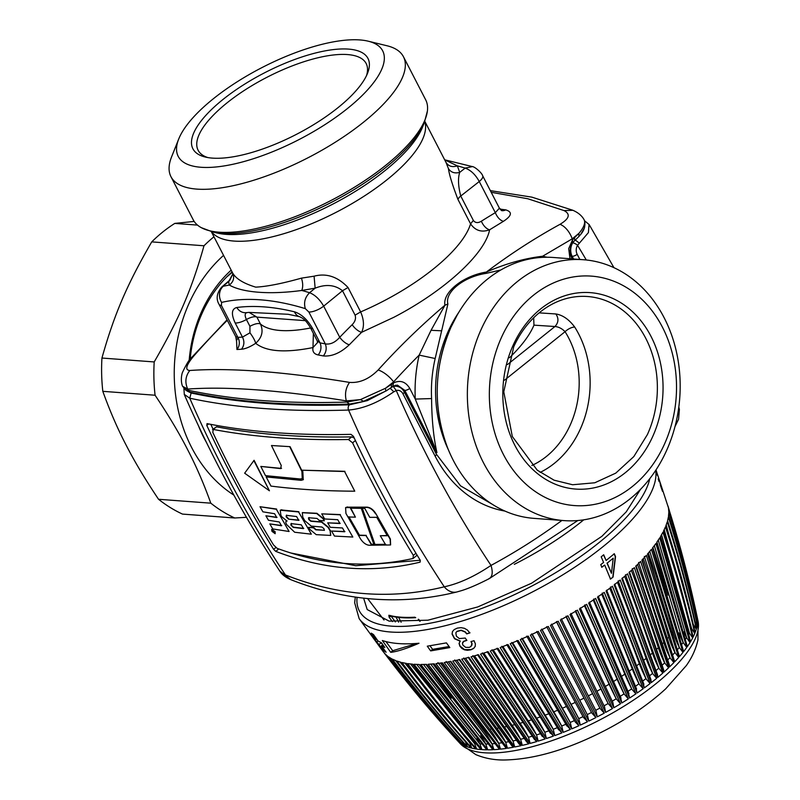 <?xml version="1.0" encoding="UTF-8"?>
<svg xmlns="http://www.w3.org/2000/svg" width="800" height="800" viewBox="0 0 800 800"><rect width="100%" height="100%" fill="white"/><g stroke="black" fill="none" stroke-linecap="round" stroke-linejoin="round"><path stroke-width="1.2" d="M509.45 357.77A133.95 47.13 -27.3 0 0 528.5 335.34A133.95 47.13 -27.3 0 0 533.96 325.15L533.68 317.79M500.8 269.99L486.15 273.37C463.75 276.7 444.55 292.11 447.9 304L435.17 358.52C432.14 371.71 430.94 385.05 431.59 398.56L415.27 399.08L409.76 388.41C405.77 381.83 400.51 379.92 393.97 382.7L385.47 388.28L393.62 381.88A755.93 620.07 -84.7 0 1 419.17 355.11C415.85 369.59 414.54 384.25 415.27 399.08L436.93 452.65C433.52 437.26 431.74 419.23 431.59 398.56M435.17 358.52L419.17 355.11L431.06 330.29L444.96 305.21C442.4 292.42 463.19 275.75 486.35 272.06C505.86 263.61 524.61 258.35 542.6 256.25L546.99 257.24M403.19 390.26L404.79 390.38L397.44 385.13L393.55 385.98L386.18 390.9L362.76 401.65L349.54 404.07L346.85 402.06L360.44 399.6L385.47 388.28L385.78 390.83M391.33 387.08L391.65 384.16M363.32 401.16L360.44 399.6L346.35 400.9C344.6 394.23 345.66 388.06 349.53 382.4C359.64 383.16 369.17 379.02 378.14 369.99A15.76 6.08 42.2 0 1 393.62 381.88L392.92 386.1M349.53 404.07C289.31 405.98 236.28 402.02 190.46 392.19A3.94 3.39 102.1 0 1 188.2 390.23L187.71 389.07C207.61 387.65 230.89 387.93 257.55 389.92C284.23 391.91 313.83 395.57 346.35 400.9A1171.5 960.95 -84.7 0 0 346.85 402.06A1178.44 414.63 152.7 0 1 188.2 390.23L182.67 386.34L187.71 389.07C184.73 382.31 185.43 376.12 189.81 370.49C184.75 370.12 186.01 365.36 193.6 356.23A771.36 620.2 -86.8 0 1 227.29 320.3M193.6 356.23L191.93 357.19C189.7 358.72 186.49 363.91 182.31 372.76C180.17 380.04 182.22 386.01 182.75 386.54L182.73 386.49M542.47 257.36L542.6 256.25L572.21 238.85A15.76 8.37 61.3 0 0 559.99 224.34A771.36 620.2 93.2 0 0 486.35 272.06L486.15 273.37M447.9 304L444.96 305.21A771.36 632.73 -84.7 0 0 378.14 369.99M190.36 392.17L185.9 390.32L182.67 386.34M572.9 210.3L564.04 210.59C570.72 214.1 569.37 218.68 559.99 224.34M501.58 210.61A9.46 7.33 101.2 0 1 501.5 210.59L499.4 208.18L495.32 212.66C497.29 217.35 499.98 220.25 503.39 221.35L489.61 229.79C485.03 253.96 444.27 291.13 393.77 317.33L361.58 332.33C364.35 326.61 364.03 319.81 360.63 311.92A120.16 42.28 -27.3 0 0 384.75 300.44A120.16 42.28 152.7 0 0 470.57 223.86L473.35 220.43L460.75 196.02A9.46 3.33 152.7 0 0 457.97 199.45L470.57 223.86C475.31 230.67 481.66 232.65 489.61 229.79A9.46 4.95 57.7 0 1 481.38 221.2C477.98 223.25 475.3 223 473.35 220.43M317.14 340.69L310.42 327.66A11.82 4.16 -27.3 0 0 312.75 328.78L320.04 342.89A786.16 365.72 -128.7 0 1 325.31 343.9L308.84 312A11.82 4.16 152.7 0 0 323.67 306.14L339.73 337.27A791.21 652.1 -84.1 0 1 352.16 324.7A9.46 3.78 -134.7 0 0 361.58 332.33L349.31 344.76A9.46 3.69 -136 0 1 339.73 337.27C335.16 342.48 330.35 344.69 325.31 343.9C326.92 348.24 326.26 352.25 323.34 355.94L318.13 354.94A9.46 7.37 100.5 0 0 320.04 342.89L317.14 340.69L317.58 342.5L312.99 347.56L313.37 333.38M447.27 446.98C432.75 406.86 433.98 366.94 450.98 327.22L457.1 315.22A130.8 106.25 -85.7 0 0 451.02 327.14A130.8 106.25 94.3 0 0 447.27 446.98A130.8 106.25 94.3 0 0 533.91 518.36L564.04 520.61A130.8 106.25 94.3 0 0 666.38 450.95A130.8 106.25 94.3 0 0 583.5 259.73A130.8 106.25 94.3 0 0 481.16 329.39A130.8 106.25 94.3 0 0 564.04 520.61M457.1 315.22A130.8 106.25 -85.7 0 1 553.36 257.48L583.5 259.73M571.34 258.82A3.94 1.39 -27.3 0 0 571.62 257.76C569.19 252.04 569.75 246.79 573.3 242.02L574.62 240.69L574.55 237.67L572.66 239.58L572.21 238.85L578.94 233.32L574.55 237.67M572.73 210.23C577.89 212.44 581.6 215.46 583.86 219.28L584.35 220.26C585.39 223.48 583.59 227.83 578.94 233.32L578.91 236.5L574.62 240.69M501.75 210.64A9.46 7.33 101.2 0 0 505.7 209.87L500 209.13M235.19 322.99C231.06 314.08 231.58 308.92 236.75 307.5C239.42 311.54 242.87 313.23 247.09 312.57C244.79 313.2 244.56 315.52 246.42 319.52A11.82 4.16 152.7 0 1 235.19 322.99L242.48 337.11L249.96 332.81C253.14 337.17 255.05 340.66 255.69 343.29C262.02 337.56 263.61 331.14 260.46 324.03A120.16 42.28 -27.3 0 0 310.58 327.97M219.03 304.28A11.82 4.16 -27.3 0 0 219.07 304.36A11.82 4.16 -27.3 0 0 221.41 305.48L237.87 337.38A786.16 365.72 -128.7 0 1 242.48 337.11C244.62 341.49 244.29 345.53 241.49 349.23L236.94 349.5A9.46 7.96 86.1 0 0 237.87 337.38L235.8 336.77L236.43 340.62L238.14 337.87M583.89 219.34L584.63 220.85C586.32 230.09 579.94 234.91 578.91 236.51M481.38 221.2A791.21 632.83 92.8 0 1 495.32 212.66L479.25 181.53A11.82 4.16 -27.3 0 0 482.67 175.77A11.82 4.16 -27.3 0 0 482.63 175.69M448.42 168.59C450.93 172.42 454.7 173.69 459.71 172.38C457.83 178.24 458.18 186.12 460.75 196.02L479.25 181.53C475.48 174.61 470.79 170.14 465.17 168.1L459.71 172.38L457.35 165.85C452.31 167.5 448.53 166.34 445.99 162.36L448.42 168.59C449.2 174.57 452.38 184.86 457.97 199.45M221.67 287.1L230 279.94L228.59 281.72L229.31 285.06C233.52 281.81 234.64 277.8 232.65 273.01L211.26 231.57M232.65 273.01C236 278.81 243.69 283.51 255.72 287.14C266.87 286.58 282.11 283.58 301.44 278.14L314.08 276.19C326.42 272.92 337.73 276.69 348.03 287.51L360.63 311.92L355.09 315.15C356.14 318.44 355.16 321.62 352.16 324.7M249.96 332.81L249.92 326.3C254.89 323.7 258.4 322.94 260.46 324.03L256.92 317.13L305.24 320.64M501.48 337.39A115.04 93.45 94.3 0 0 536.86 492.6A115.04 93.45 94.3 0 0 664.39 444.31A115.04 93.45 94.3 0 0 629.01 289.1A115.04 93.45 94.3 0 0 501.48 337.39M444.7 159.86L457.35 165.85A394.28 183.42 -128.7 0 1 465.17 168.1L472.35 166.61M235.8 336.77L219.07 304.36C215.86 298.91 216.73 293.15 221.68 287.09L228.59 281.72L232.85 273.88L232.58 272.88M355.09 315.15L342.5 290.74L323.67 306.14C319.73 299.36 315.03 294.89 309.59 292.72C305 297.28 303.58 302.59 305.32 308.64A382.47 177.92 -128.7 0 0 260.53 299.84A382.47 177.92 -128.7 0 0 221.61 302.4A11.82 10.21 76.9 0 1 223.28 286.28A394.28 183.42 -128.7 0 1 229.31 285.06C242.85 292.73 270.07 294.76 301.77 290.46C303.11 287 303 282.9 301.44 278.14M348.03 287.51L342.5 290.74C334.98 284.79 325.87 283.93 315.15 288.17L309.59 292.72A394.28 183.42 -128.7 0 0 301.77 290.46L315.15 288.17L314.08 276.19M312.75 328.78C307.65 319.79 301.54 314.13 294.44 311.8A11.82 8.96 103.6 0 0 299.82 316.75A11.82 8.96 103.6 0 0 299.83 316.75A11.82 8.96 103.6 0 0 299.84 316.75L299.83 316.75C302.3 318.45 304.49 317.97 310.42 327.66M299.82 316.75L288.07 314.27L249.08 312.4L256.92 317.13M652.67 436.62A98.5 80.01 94.3 0 0 622.38 303.74A98.5 80.01 94.3 0 0 513.2 345.08A98.5 80.01 94.3 0 0 543.49 477.96A98.5 80.01 94.3 0 0 652.67 436.62M647.41 434.55A94.42 76.69 94.3 0 0 586.65 296.45A94.42 76.69 94.3 0 0 513.72 346.8L503.78 391.78L512.3 436.49L537.25 470.18L554.12 480.2L572.61 484.75L594.78 482.78L615.77 473.13L633.81 456.59L647.41 434.55M368.2 41.19L386.98 45.75A130.8 46.02 152.7 0 1 403.44 56.72L425.68 99.82A130.8 46.02 152.7 0 1 427.4 111A130.8 46.02 152.7 0 1 332.89 199.49A130.8 46.02 -27.3 0 1 201.33 227.68A130.8 46.02 -27.3 0 1 193.22 219.8L170.97 176.71A130.8 46.02 152.7 0 1 171.56 156.94L178.73 138.98A115.04 40.48 152.7 0 1 259.82 68.71A115.04 40.48 152.7 0 1 368.2 41.19A115.04 40.48 152.7 0 1 301.06 138.51A115.04 40.48 152.7 0 1 178.73 138.98M539.13 312.86L555.83 313.96C562.73 315.06 569.02 319.44 574.72 327.08A7.88 3.1 -32.3 0 0 565.07 331.69A85.54 69.48 -85.7 0 1 570.17 425.13A85.54 69.48 -85.7 0 1 531.88 465.45M403.44 56.72A130.8 46.02 152.7 0 1 310.65 156.4A130.8 46.02 152.7 0 1 170.97 176.71M555.83 313.96C558.88 318.38 558.59 322.57 554.96 326.52C558.62 326.83 561.99 328.55 565.07 331.69L504.54 380.17M298.09 133.49A98.5 34.65 152.7 0 1 205.31 157.05A98.5 34.65 152.7 0 1 262.79 73.73A98.5 34.65 152.7 0 1 367.52 73.32A98.5 34.65 152.7 0 1 298.09 133.49M366.51 75.63A94.56 33.27 -27.3 0 0 366.16 63.52A94.56 33.27 -27.3 0 0 265.19 78.2A94.56 33.27 -27.3 0 0 198.11 150.25A94.56 33.27 -27.3 0 0 207.77 157.55M213.06 429.15L210.82 424.36M290.76 552.98L355.79 565.73L420.25 560.25M413.03 558.49C368.05 568.5 322.75 565.12 277.14 548.35L273.54 544.95C251.47 508.96 231.22 471.44 212.8 432.41L213.23 429.43L212.56 429.56L216.52 426.8L213.23 429.43C253.02 437.02 298.09 440.38 348.44 439.51L352.58 442.83C371.01 481.87 391.26 519.38 413.33 555.38L413.03 558.49L417.14 555.2M354.24 438.04L351.72 436.88C301.36 437.77 256.29 434.41 216.52 426.8M391.77 387.12L393.33 386.52L396.25 390.52A1134.9 921.86 94.3 0 0 491.02 565.41C474.36 576.58 458.78 583.71 444.27 586.8A15.76 12.74 76 0 0 457.02 591.94L457.02 591.94C401.45 605.59 345.99 601.48 290.66 579.6L279.71 570.96M573.04 242.33L572.72 242.83A3.94 1.23 31.6 0 1 577.55 245.31A7.88 6.4 94.3 0 0 577.18 254.29A3.94 1.39 152.7 0 1 572.16 256.3L573.55 258.98M184.22 394.33L189.75 398.2A1179.03 414.83 -27.3 0 0 348.58 410.05C362.93 408.84 378.02 402.75 393.84 391.78L396.25 390.52A7.88 6.4 94.3 0 1 402.96 393.82L435.1 456.09A126.07 102.41 94.3 0 0 504.98 511.08M350.96 434.35C297.01 435.57 249.04 432 207.05 423.62L206.79 425.41C226.86 468.56 249.13 509.88 273.61 549.35L275.76 551.38C324.27 570.05 372.39 573.64 420.11 562.15L420.27 560.28C395.79 520.81 373.52 479.5 353.45 436.34L350.96 434.35M390.09 388.18L393.84 391.78M575.19 239.92L579.37 243.18L577.55 245.31A1134.9 921.86 94.3 0 1 586.28 259.98M589.04 224.38L588.41 232.6L579.37 243.18M488.45 578.95C492.34 577.3 493.2 572.79 491.02 565.41A756.36 614.38 94.3 0 0 561.93 520.45M390.64 615.52L395.39 621.94M415.72 617.7L415.72 617.7A1.58 1.16 -93.4 0 1 414.81 617.2L415.72 617.7C405.5 618.3 396.78 617.65 389.55 615.73L389.55 615.73A1.58 1.38 -75 0 1 388.87 615.26L389.1 617.17L391.18 616.14M389.1 617.17L392.4 621.62M420.15 621.28L418.74 619.38M324.42 530.26L315.76 529.82L313.53 527.82L308.6 527.36L309.7 529.25L316.23 534.65L330.62 535.42L330.14 530.94L328.13 527.46L321.53 522.12L310.83 521.26L308.8 519.57L308.47 517.85M308.85 517.76L317.02 518.43L319.25 520.43L324.31 520.79L323.23 518.88L316.67 513.51L302.31 512.71L302.79 517.19L304.78 520.69L311.27 526.11L321.92 527.02L323.98 528.69L324.31 530.4M324.2 530.28L316.03 529.6L313.8 527.6L308.6 527.36M330.75 535.3L330.14 530.94M309.12 517.54L309.08 519.35L311.11 521.04L321.8 521.9L328.4 527.24L330.41 530.72M302.46 512.61L316.94 513.29L323.5 518.66L324.31 520.79M253.82 460.52L269.44 490.79L244.65 473.2L254.09 460.3L269.44 490.79M289.81 446.89L301.91 471.48L302.25 478.5L300.38 479L265.5 475.64L260.81 466.43L280.66 468.59L281.25 465.49L271.48 445.52L290.09 446.67L302.18 471.26L302.38 478.39M281.41 468.4L260.81 466.43M290.09 446.67L271.48 445.52M281.54 468.27L280.93 468.37M271.96 531.34L271.63 529.47L274.84 531.84L275.16 533.71L271.96 531.34M272.27 531.39L274.78 533.26L274.53 531.79L272.01 529.93L272.27 531.39M271.79 529.4L275.11 531.62L275.16 533.71M272.18 529.86L272.54 531.17L274.89 533.1M270.96 486.09C296.95 489.36 324.89 491.06 354.76 491.19L344.62 471.53L302.17 470.21L302.84 471.53L303.23 479.73L301.05 480.32L266.18 476.95L270.96 486.09M344.62 471.53L354.76 491.19M344.89 471.31L302.17 470.21M303.37 479.62L301.32 480.1L266.18 476.95M375.54 513.8C373.08 509.9 370.22 507.76 366.97 507.39L345.59 507.63L345.93 513.44L360.48 538.84C363.02 542.67 365.88 544.81 369.05 545.25L390.48 544.97L390.1 539.19L375.82 513.58C373.35 509.68 370.49 507.54 367.24 507.17L347.22 507.15M361.27 508.33L350.43 508.18L355.42 517.15L348.62 516.98L359.17 535.4L365.97 535.57L371.17 544.37L373.86 544.42L361.27 508.33M374.6 544.44L385.49 544.54L380.28 535.74L387.3 535.73L376.75 517.32L369.73 517.33L364.75 508.35L362.01 508.33L374.6 544.44L385.76 544.32M345.73 507.53L347.5 506.93M375.82 513.58L390.37 538.98L390.61 544.85M371.17 544.37L374.13 544.2M371.44 544.15L365.97 535.57M348.89 516.76L359.44 535.18L366.24 535.35M350.71 507.96L355.42 517.15M374.87 544.22L362.28 508.11M380.28 535.74L387.58 535.52M334.48 536.08L352.83 537.04L340.1 514.81L321.75 513.86L324.62 518.97L337.74 519.7L339.9 523.52L327.71 522.85L330.26 527.29L342.45 527.96L344.65 531.76L331.53 531.03L334.48 536.08M340.1 514.81L352.83 537.04M340.37 514.59L321.75 513.86M340.18 523.3L327.71 522.85M344.92 531.54L331.53 531.03M272.76 528.94L289.1 531.5L276.37 509.27L260.02 506.72L262.89 511.83L274.57 513.71L276.74 517.53L265.89 515.79L268.43 520.24L279.29 521.97L281.49 525.77L269.81 523.89L272.76 528.94M276.37 509.27L289.1 531.5M276.64 509.05L260.02 506.72M277.02 517.31L265.89 515.79M281.76 525.55L269.81 523.89M294.67 532.25L311.32 534.17L298.59 511.94L280.24 510.24L280.88 515.2L281.75 516.73L287 521.08C285.56 521.09 285.43 522.25 286.61 524.53L294.67 532.25M286.3 521.16L287.12 520.98M301.3 524.81L303.5 528.61L293.24 527.4L290.87 525.04L291.04 523.6L301.3 524.81M296.59 516.54L298.75 520.36L288.49 519.15L286.15 516.79L286.32 515.33L296.59 516.54M298.59 511.94L311.32 534.17M298.86 511.72L281.51 509.97M280.38 510.14L281.79 509.75M303.77 528.39L293.51 527.18L291.51 525.46L291.31 523.38M299.03 520.15L288.49 519.15M286.6 515.11L286.42 516.57L288.77 518.93M556.48 621.52L600.11 708.52L604.28 713.13L602.88 713.89A135.53 47.69 152.7 0 1 599.44 715.72A135.53 47.69 152.7 0 1 598.7 716.1L597.29 716.84L595.98 710.82L551.59 624.12L595.93 710.73M604.28 713.13L558.2 621.22L550.45 625.33L597.29 716.84M390.72 652.33L382.34 640.52C391.75 643.68 403.97 644.59 419 643.25C406.64 648.58 397.21 651.61 390.72 652.33L392.72 650.72L385.95 641.59M390.84 658.31L391.42 658.63C413.98 688.64 437.89 717.4 463.13 744.93L462.56 744.61A135.53 47.69 152.7 0 1 460.95 743.6L460.44 743.25C435.08 715.65 411.08 686.82 388.43 656.77L390.84 658.31M441.17 662.99L442.35 662.83L506.29 748.4L505.11 748.57A135.53 47.69 152.7 0 1 501.65 749L500.5 749.13L435.93 663.63L441.17 662.99M554.78 735.58L500.18 647.54L508.03 644.58L561.86 732.91L560.43 733.46A135.53 47.69 152.7 0 1 556.2 735.06L554.78 735.58L553.21 729.26A78.8 24.26 69.7 0 0 545.14 715.15L502.92 646.53M563.25 732.36L510.2 643.72L518.1 640.49L570.38 729.45L568.94 730.05A135.53 47.69 152.7 0 1 564.68 731.79L563.25 732.36L561.69 725.99A78.8 19.34 68.2 0 0 553.75 711.83L512.67 642.73M526.77 636.74L528.21 636.1L578.93 725.72L577.49 726.37A135.53 47.69 152.7 0 1 573.21 728.24L571.78 728.86L520.28 639.57L526.77 636.74M458.5 659.88L459.78 659.6L521.05 745.65L519.76 745.94A135.53 47.69 152.7 0 1 515.98 746.73L514.73 746.97L452.78 661.06L458.5 659.88M425.45 664.4L426.51 664.36L492.88 749.72L491.82 749.76A135.53 47.69 152.7 0 1 488.74 749.83L487.73 749.83L420.8 664.49L425.45 664.4M507.45 748.23L444.16 662.56L450.89 661.42L513.52 747.2L512.28 747.43A135.53 47.69 152.7 0 1 508.65 748.04L507.45 748.23L505.66 742.24A78.8 50.49 81 0 0 496.85 728.33L448.45 661.86M588.84 721.08L540.46 630.36L548.31 626.44L595.92 717.55L594.5 718.27A135.53 47.69 152.7 0 1 590.27 720.38L588.84 721.08L587.27 714.58A78.8 4.12 63.8 0 0 579.74 700.24L542.1 629.55M496.62 648.82L498.03 648.32L553.41 736.08L551.99 736.59A135.53 47.69 152.7 0 1 547.81 738.04L546.41 738.51L490.27 651.01L496.62 648.82M463.7 745.23C438.59 717.77 414.79 689.06 392.3 659.1L395.79 660.64C418.19 690.57 441.87 719.23 466.84 746.62L466.18 746.36A135.53 47.69 152.7 0 1 464.3 745.53L462.27 741.62M418.3 664.46L419.28 664.48L486.76 749.82L485.77 749.81A135.53 47.69 152.7 0 1 482.9 749.69L481.96 749.63L413.97 664.27L418.3 664.46M411.65 664.08L412.57 664.16C434.3 693.94 457.13 722.41 481.07 749.57L480.15 749.49A135.53 47.69 152.7 0 1 477.52 749.19L476.65 749.07C452.52 721.89 429.53 693.4 407.68 663.61L411.65 664.08M522.3 745.36L461.74 659.15L468.99 657.36L528.84 743.75L527.51 744.1A135.53 47.69 152.7 0 1 523.6 745.06L522.3 745.36L520.61 739.26A78.8 42.52 76.6 0 0 512.04 725.3L465.53 658.24M471.83 748.15C447.33 720.9 424.04 692.36 401.95 662.53L406.39 663.41C428.37 693.22 451.51 721.73 475.83 748.95L475 748.8A135.53 47.69 152.7 0 1 472.6 748.33L471.83 748.15L469.61 742.53A78.8 67.99 102.6 0 0 469.01 741.38M467.5 746.86C442.68 719.52 419.11 690.91 396.82 661.02L400.79 662.24C422.99 692.1 446.42 720.67 471.08 747.96L470.33 747.76A135.53 47.69 152.7 0 1 468.19 747.1L467.5 746.86L465.42 741.73M493.92 749.66L428.13 664.28L434.21 663.81L499.4 749.24L498.28 749.35A135.53 47.69 152.7 0 1 495 749.6L493.92 749.66L492 743.8A78.8 57.48 86.3 0 0 482.99 729.91L432.93 663.93M387.21 655.83L387.69 656.21C410.4 686.32 434.49 715.21 459.96 742.89L459.48 742.51A135.53 47.69 152.7 0 1 458.16 741.34L457.74 740.93C432.17 713.17 408 684.2 385.22 654.04L387.21 655.83M383.01 651.39L457.35 740.52M580.32 725.09L530.39 635.11L538.29 631.4L587.45 721.75L586.02 722.44A135.53 47.69 152.7 0 1 581.76 724.43L580.32 725.09L578.76 718.63A78.8 9.24 65.2 0 0 571.1 704.35L532.3 634.23M538.18 741.12L480.54 654.11L488.16 651.71L545.06 738.96L543.66 739.41A135.53 47.69 152.7 0 1 539.55 740.7L538.18 741.12L536.56 734.9A78.8 33.71 72.9 0 0 528.24 720.88L483.81 653.1M530.13 743.41L471.01 656.83L478.46 654.73L536.85 741.52L535.49 741.92A135.53 47.69 152.7 0 1 531.47 743.05L530.13 743.41L528.48 737.25A78.8 38.21 74.7 0 0 520.03 723.26L474.54 655.86M378.08 641.06L381.46 642.76L384.82 647.48L381.45 645.77L386.12 652.22L383.91 650.78L373.11 637.42L375.85 639.63L371.24 633.14L373.48 634.55L378.08 641.06M427.29 646.18L446.44 642.88L449.83 647.58L430.65 650.9L427.29 646.18M655.71 470.36A166.47 58.57 152.7 0 1 535.45 590.39A166.47 58.57 152.7 0 1 359.15 618.65L383.4 651.93M469.85 632.95L467.37 630L464.41 628.3L461.02 627.66L457.38 628.09L454.21 629.57L452.43 631.6L452.08 634.15L454.55 638.75L460.17 641.22L459.03 643.41L459.89 646.2L461.86 648.41L464.41 649.82L467.44 650.3L470.91 649.8L473.66 648.45L475.18 646.43L475.4 643.86L474.03 640.7L470.98 641.62L471.91 643.62L471 646.52L469.19 647.39L465.62 647.35L463.04 645.24L462.41 643.68L463.63 641.48L466.77 640.42L465.28 638.04L459.35 638.58L456.39 636.2L455.83 632.78L456.87 631.55L461.07 630.4L465.08 632.02L466.7 633.91L469.85 632.95M645.55 556.23L646.32 555.37L678.69 657.43L677.92 658.3A135.53 47.69 152.7 0 1 675.53 660.87L674.7 661.74L641.9 560.14L645.55 556.23M697.07 616.54L697.19 617.1C689.35 580.08 679.73 543.51 668.32 507.41L668.32 507.41C679.73 543.5 689.35 580.07 697.19 617.1L697.07 616.54M656 469.91L668.32 507.41M566.56 616.57L567.93 615.79L612.5 708.53L611.13 709.32A135.53 47.69 152.7 0 1 607.02 711.63L605.63 712.39L560.32 620.07L566.56 616.57M659.24 538.59L659.75 537.79L690 642.58L689.5 643.38A135.53 47.69 152.7 0 1 687.9 645.79L687.34 646.61L656.79 542.26L659.24 538.59M668.25 517.71L668.36 517.04C679.77 552.71 689.39 588.71 697.22 625.06L697.11 625.73A135.53 47.69 152.7 0 1 696.67 627.75L696.49 628.45C688.62 592.25 678.97 556.37 667.55 520.8L668.25 517.71M693.06 637.16C684.95 601.61 675.11 566.26 663.53 531.1L665.43 526.94C676.96 562.21 686.74 597.7 694.78 633.42L694.46 634.16A135.53 47.69 152.7 0 1 693.44 636.4L693.06 637.16L693.02 636.59C684.93 601.14 675.11 565.89 663.57 530.84M690.48 641.81C682.19 606.6 672.19 571.52 660.49 536.58L662.93 532.26C674.57 567.31 684.48 602.53 692.68 637.91L692.27 638.68A135.53 47.69 152.7 0 1 690.95 641.01L690.48 641.81L660.6 536.4M655.31 544.33L655.91 543.5L686.77 647.41L686.17 648.23A135.53 47.69 152.7 0 1 684.31 650.71L683.65 651.55L652.45 548.1L655.31 544.33M663.82 672.18L629.06 572.49L634.36 567.63L668.6 667.79L667.66 668.68A135.53 47.69 152.7 0 1 664.81 671.3L663.82 672.18L663.62 669.67L629.43 571.82M626.54 574.71L627.55 573.83L662.86 673.04L661.85 673.92A135.53 47.69 152.7 0 1 658.78 676.55L657.72 677.43L621.86 578.7L626.54 574.71M619.16 580.92L620.24 580.04L656.69 678.29L655.61 679.17A135.53 47.69 152.7 0 1 652.34 681.79L651.22 682.67L614.18 584.89L619.16 580.92M611.32 587.1L612.46 586.22L650.12 683.52L648.98 684.4A135.53 47.69 152.7 0 1 645.52 687L644.34 687.87L606.06 591.04L611.32 587.1M621.83 702.97L579.47 608.92L586.7 604.35L628.36 698.86L627.06 699.69A135.53 47.69 152.7 0 1 623.16 702.15L621.83 702.97L620.39 696.78M613.83 707.76L570 614.59L577.45 610.16L620.54 703.76L619.2 704.58A135.53 47.69 152.7 0 1 615.19 706.97L613.83 707.76L612.88 702.54L570.89 613.41M668.56 508.86L668.48 508.28C679.87 544.3 689.48 580.76 697.29 617.66L697.38 618.24A135.53 47.69 152.7 0 1 697.53 620.02L697.55 620.63C689.75 583.86 680.15 547.51 668.77 511.57L668.56 508.86M668.76 513.13L668.77 512.51C680.16 548.36 689.75 584.6 697.56 621.23L697.54 621.86A135.53 47.69 152.7 0 1 697.4 623.76L697.32 624.42C689.5 587.93 679.9 551.8 668.51 516.04L668.76 513.13M637.13 693L597.54 597.12L604.25 592.36L643.19 688.71L641.98 689.58A135.53 47.69 152.7 0 1 638.37 692.14L637.13 693L635.59 686.77M669.49 666.94L635.75 566.29L640.62 561.46L673.89 662.58L673.03 663.46A135.53 47.69 152.7 0 1 670.4 666.06L669.49 666.94L669.34 664.78L636.06 565.69M695.06 632.7C687.1 596.82 677.37 561.2 665.88 525.83L667.25 521.86C678.7 557.33 688.38 593.09 696.3 629.13L696.08 629.83A135.53 47.69 152.7 0 1 695.35 631.97L695.04 632.3C687.08 596.49 677.37 560.93 665.9 525.63M679.43 656.6L647.47 554.07L651.43 549.37L682.99 652.37L682.31 653.21A135.53 47.69 152.7 0 1 680.18 655.74L679.43 656.6L647.74 553.77M629.61 698.04L588.66 603.08L595.65 598.41L635.92 693.83L634.67 694.68A135.53 47.69 152.7 0 1 630.9 697.2L629.61 698.04L628.13 691.83M603.72 554.83L601.19 556.8L603.59 562.45L600.76 564.62L601.86 567.24L604.69 565.07L610.51 579.08L613.06 577.08L615.53 556.64L614.32 553.75L606.11 560.47L603.72 554.83M656.46 472.59L657.16 475.08L656.42 474M659.14 481.66L658.15 478.86L659.77 482.16M660.34 485.11L662.46 491.27M661.34 487.17L662.48 490.51M660.07 483.49L660.37 484.16M430 645.82L432.61 649.33L449.07 646.53M381.05 642.58L382.76 644.72M476.65 749.07L474.52 743.39A78.8 65.84 97.6 0 0 472.9 740.41M481.96 749.63L479.91 743.89A78.8 63.36 93.2 0 0 476.94 738.64M546.41 738.51L544.82 732.24A78.8 29.06 71.3 0 0 536.62 718.17L493.28 649.99M487.73 749.83L485.75 744.03A78.8 60.57 89.6 0 0 480.67 735.51M425.88 664.39L451.16 698.28M514.73 746.97L512.99 740.93A78.8 46.62 78.7 0 0 504.3 726.99L456.81 660.24M571.78 728.86L570.22 722.44A78.8 14.33 66.7 0 0 562.42 708.22L522.48 638.63M500.5 749.13L498.65 743.2A78.8 54.12 83.5 0 0 489.74 729.3L440.47 663.09M417 643.42L392.72 650.72M593.69 599.03L631.68 688.88A78.8 23.77 55.9 0 1 624.83 674.14A1335.6 402.9 -124.1 0 0 593.25 600.04M649.79 551.37L679.31 647.41A78.8 57.16 39.4 0 1 673.21 632.03A137.64 48.43 152.7 0 1 673.01 632.26M648.36 553.05A1335.6 968.84 39.4 0 1 673.21 632.03M666.2 524.98L693.24 624.32M638.61 562.47L670.03 657.66A78.8 50.11 44.7 0 1 663.79 642.43A137.64 48.43 152.7 0 1 662.83 643.39M637.57 564.53A1335.6 849.44 44.7 0 1 663.79 642.43M602.26 593.05L638.99 683.78A78.8 28.58 54.3 0 1 632.26 668.95A1335.6 484.47 -125.7 0 0 601.69 594.2M620.54 703.76L616.21 698.78A78.8 13.82 58.9 0 1 609.12 684.19A1335.6 234.26 -121.1 0 0 575.42 611.38M628.36 698.86L624.07 693.89A78.8 18.84 57.4 0 1 617.11 679.23A1335.6 319.36 -122.6 0 0 584.48 605.78M610.45 586.99L645.98 678.6A78.8 33.26 52.6 0 1 639.36 663.7A1335.6 563.69 -127.4 0 0 609.76 588.29M618.21 580.87L652.61 673.37A78.8 37.77 50.9 0 1 646.09 658.39A1335.6 640.16 -129.1 0 0 617.42 582.33M625.51 574.72L658.85 668.12A78.8 42.09 49 0 1 652.43 653.06A137.64 48.43 152.7 0 1 650.71 654.54M624.63 576.36A1335.6 713.51 49 0 1 652.43 653.06M668.6 667.79L664.67 662.88A78.8 46.22 46.9 0 1 658.34 647.73A137.64 48.43 152.7 0 1 657 648.97M631.35 570.42A1335.6 783.38 46.9 0 1 658.34 647.73M654.34 545.64L683.18 642.43A78.8 60.27 36.2 0 1 678.98 632.85M652.88 547.55A1335.6 1021.6 36.2 0 1 668.09 595.06M692.68 637.91L689.27 632.89A78.8 65.6 28.3 0 1 687.68 629.62M694.78 633.42L691.47 628.36A78.8 67.79 23.3 0 1 690.8 627.03M690 642.58L686.5 637.58A78.8 63.09 32.5 0 1 683.82 631.83M612.5 708.53L608.14 703.52A78.8 8.73 60.3 0 1 600.92 689A1335.6 148.03 -119.7 0 0 566.12 616.82M678.69 657.43L674.92 652.5A78.8 53.77 42.2 0 1 668.75 637.19A137.64 48.43 152.7 0 1 668.18 637.82M643.25 558.73A1335.6 911.36 42.2 0 1 668.75 637.19M600.11 708.52L599.89 708.09A78.8 3.6 61.7 0 1 592.55 693.64A1335.6 61.07 -118.3 0 0 556.62 622.08M432.61 649.33L430.65 650.9M382.82 644.67L381.45 645.77M384.64 650.19L383.91 650.78M381.24 642.72L379.23 644.34M377.98 640.92L376.5 642.11M376.63 639.01L375.85 639.63M477.52 654.69L534.44 739.4L536.85 741.52M540.89 734.04L545.06 738.96M536.73 631.52L583.54 717.62L536.75 631.57M583.25 717.07L587.45 721.75M457.47 740.18L457.74 740.93M433.82 663.85L499.4 749.24M470.3 747.09L471.08 747.96M474.69 747.66L475.83 748.95M468.14 657.3L526.68 741.91L528.84 743.75M412.36 664.14L481.07 749.57M419.02 664.47L486.76 749.82M466.36 746.09L466.84 746.62M549.22 731.22L553.41 736.08M591.72 712.9L546.66 626.65L591.72 712.9L595.92 717.55M450.22 661.32L511.87 745.84L513.52 747.2M426.19 664.37L492.88 749.72M459.03 659.51L519.15 744.06L521.05 745.65M526.74 636.13L575.24 721.96L578.93 725.72M566.17 724.68L570.38 729.45M557.66 728.09L561.86 732.91M441.9 662.89L506.29 748.4M459.59 741.07L460.44 743.25M631.9 689.31L635.92 693.83M679.53 647.84L682.99 652.37M693.31 624.46L696.3 629.13M694.8 631.51L695.04 632.3M670.26 658.09L673.89 662.58M639.21 684.21L643.19 688.71M696.19 619.15L697.56 621.23M696.75 616.87L697.29 617.66M646.2 679.03L650.12 683.52M642.75 681.63L644.34 687.87M652.83 673.8L656.69 678.29M614.69 584.1L650.88 679.43L651.22 682.67M659.07 668.55L662.86 673.04M622.3 577.97L657.46 674.57L657.72 677.43M683.4 642.86L686.77 647.41M652.65 547.84L683.65 651.55M692.66 635.43L693.02 636.59M695.03 621.67L697.22 625.06M696.32 627.7L696.49 628.45M656.95 542.04L687.34 646.61M605.63 712.39L604.51 706.77L561.36 618.91M642.22 559.81L674.7 661.74M640.51 489.35L626.26 511.83L601.89 536.32L531.51 583.25L477.78 606.93L427.87 620.21L389.11 621.12L367.21 609.55L363.62 598.15M452.55 631.4L452.08 634.15M475.3 646.23L473.78 648.25L471.04 649.61L464.53 649.62L460.01 646L459.15 643.21L460.3 641.02L454.67 638.55L452.21 633.95M471.1 641.42L472.03 643.43L471.89 645.27M466.89 640.22L463.75 641.28L462.59 642.47M469.97 632.75L466.82 633.71L465.2 631.82L461.19 630.2L456.99 631.35L455.83 632.78M613.21 558.23L611.47 573.3L607.21 563.1L613.21 558.23L607.21 563.1M601.63 567.23L604.69 565.07M610.28 579.06L613.06 577.08M614.08 553.74L615.3 556.62L612.83 577.06M606.11 560.47L603.48 554.81M611.47 573.3L606.98 563.08M213.95 236.78A159.56 129.61 94.3 0 0 203.99 245.77C191.76 289.33 178.9 319.32 154.2 361.94L101.94 358.04A159.56 129.61 94.3 0 0 102.82 391.33C109.73 410.6 117.47 428.48 126.05 444.96C134.47 461.43 145.3 479.53 158.54 499.28A159.56 129.61 94.3 0 0 182.49 514.09L234.74 517.99L246.46 517.31M158.54 499.28L210.8 503.17A159.56 129.61 94.3 0 0 234.74 517.99M223.55 255.38A141.83 115.21 94.3 0 0 191.61 447.46A141.83 115.21 94.3 0 0 233.85 495.1M102.82 391.33L155.08 395.23C168.32 414.97 179.15 433.08 187.57 449.55C196.15 466.03 203.9 483.9 210.8 503.17M154.2 361.94A159.56 129.61 94.3 0 0 155.08 395.23M194.18 221.43L174.8 223.4A159.56 129.61 94.3 0 0 151.74 241.88L203.99 245.77M174.8 223.4L197.5 225.1M101.94 358.04C114.18 314.49 127.03 284.5 151.74 241.88M231.17 270.15A124.1 100.81 94.3 0 0 201.74 311.31A124.1 100.81 94.3 0 0 189.15 360.55M198.59 426.06A124.1 100.81 94.3 0 0 206.35 442.24M232.08 271.91A120.16 97.61 94.3 0 0 202.24 312.97A120.16 97.61 94.3 0 0 190.17 359.27M458.8 312.32A120.16 97.61 94.3 0 0 448.23 331.31A120.16 97.61 94.3 0 0 448.52 450.1M435.5 452.54L436.93 452.65L404.79 390.38A3.94 1.39 152.7 0 0 409.76 388.41M441.5 330.81L431.06 330.29M398.68 386.8A11.82 9.6 94.3 0 0 395.79 385.22M571.62 257.76A3.94 1.39 -27.3 0 0 571.61 257.74L572.2 258.88M569.99 258.72L568.69 248.66L572.66 239.58L572.46 242.29M491.2 192.3L527.83 198.76L564.04 210.59M349.53 382.4C316.79 377.04 286.99 373.35 260.12 371.34C233.28 369.34 209.84 369.06 189.81 370.49M500.5 208.88L499.74 208.75M503.39 221.35C511.83 215.78 512.6 211.96 505.7 209.87M349.31 344.76C340.6 352.93 331.94 356.66 323.34 355.94M318.13 354.94C314.01 354.04 312.29 351.58 312.99 347.56C285.21 353.09 266.11 351.67 255.69 343.29C250.07 346.94 245.33 348.92 241.49 349.23M236.94 349.5L236.47 338.83M424.74 121.57A120.16 42.28 152.7 0 1 338.61 211.03A120.16 42.28 152.7 0 1 211.49 231.63M308.84 312L305.32 308.64M221.41 305.48L221.61 302.4M294.44 311.8A373.98 173.97 -128.7 0 0 264.18 306.9A373.98 173.97 -128.7 0 0 236.75 307.5M256.96 317.25A9.46 3.33 152.7 0 0 246.42 319.52L249.92 326.3M424.32 122.65L422.61 126.94A124.78 43.9 152.7 0 1 334.65 203.17A124.78 43.9 152.7 0 1 217.11 233.01L212.61 231.92A128.55 45.23 -27.3 0 0 333.71 201.17A128.55 45.23 -27.3 0 0 424.32 122.65L427.4 111M540.15 472.39A93.42 75.88 94.3 0 0 580.29 429.13A93.42 75.88 94.3 0 0 574.72 327.08M507.46 364.56L554.96 326.52L533.96 325.15M350.32 404.03L362.06 401.86M393.22 386.21L395.19 386.16A11.82 9.6 94.3 0 0 393.63 386.2M570.35 253.97A11.82 9.6 94.3 0 0 571.25 256.23L572.63 258.92M572.72 242.83A11.82 9.6 94.3 0 0 572.16 256.3L571.25 256.23A6.3 2.22 152.7 0 1 570.94 256.19M187.14 391.05L191.14 393.01A1175.1 413.45 -27.3 0 0 349.44 404.82L367.37 400.61L386.84 390.48M395.19 386.16L396.11 386.23A11.82 9.6 94.3 0 0 393.33 386.52M584.5 227.79L580.84 234.22M191.14 393.01L189.75 398.2A1174.03 953.64 -85.7 0 0 285.44 574.96C338.45 595.9 391.4 599.85 444.27 586.8C407.87 531.65 375.97 472.74 348.58 410.05A3.94 2.97 -91.8 0 1 349.44 404.82M208.63 423.94L206.79 425.41M275.83 547.56L273.61 549.35M278.79 548.96L275.76 551.38M396.11 386.23C399.64 386.6 402.33 388.47 404.17 391.84A3.94 1.39 152.7 0 1 402.96 393.82M404.17 391.84L436.31 454.11A3.94 1.39 152.7 0 1 435.1 456.09M577.18 254.29L579.84 259.45M401.14 622.26L398.63 617.39M398.67 622.16L396.03 617.06M388.87 615.26A148.31 52.18 -27.3 0 0 414.81 617.2M583.76 519.82A151.94 53.46 152.7 0 1 520.13 561.34A151.94 53.46 152.7 0 1 514.3 564.34M415.96 553.27L413.33 555.38M355.42 440.56L352.58 442.83M351.72 436.88L348.44 439.51M697.13 616.8L698.06 621.21A134.34 47.27 152.7 0 1 601.21 719.19A134.34 47.27 152.7 0 1 460.44 743.86L455.74 738.76M384.2 652.93L394.96 666.89M679.54 545.1L667.99 506L679.62 545.4M522.57 722.55A137.64 48.43 152.7 0 1 520.03 723.26M532.17 736.21A135.53 47.69 152.7 0 1 528.48 737.25M472.87 655.66L528.7 737.68M531.12 719.98A137.64 48.43 152.7 0 1 528.24 720.88M540.42 733.69A135.53 47.69 152.7 0 1 536.56 734.9M482.33 652.91L536.78 735.33M575.2 702.43A137.64 48.43 152.7 0 1 571.1 704.35M583.01 716.65A135.53 47.69 152.7 0 1 578.76 718.63M531.74 633.86L578.98 719.06M494.36 743.63A135.53 47.69 152.7 0 1 492 743.8M430.72 664.11L492.23 744.23M399.99 662.02L465 741.27M470.11 742.64A135.53 47.69 152.7 0 1 469.61 742.53M404.92 663.16L469.83 742.96M514.2 724.78A137.64 48.43 152.7 0 1 512.04 725.3M524.1 738.4A135.53 47.69 152.7 0 1 520.61 739.26M463.65 658.01L520.83 739.69M475.6 743.53A135.53 47.69 152.7 0 1 474.52 743.39M474.74 743.82L410.51 663.97M481.47 743.97A135.53 47.69 152.7 0 1 479.91 743.89M480.13 744.32L416.71 664.41M539.82 717.07A137.64 48.43 152.7 0 1 536.62 718.17M548.82 730.85A135.53 47.69 152.7 0 1 544.82 732.24M545.04 732.67L492 649.79M583.98 698.12A137.64 48.43 152.7 0 1 579.74 700.24M591.5 712.47A135.53 47.69 152.7 0 1 587.27 714.58M541.71 629.12L587.49 715.01M498.15 728.12A137.64 48.43 152.7 0 1 496.85 728.33M508.65 741.74A135.53 47.69 152.7 0 1 505.66 742.24M446.15 661.5L505.88 742.67M487.73 744A135.53 47.69 152.7 0 1 485.75 744.03M485.97 744.46L423.46 664.46M506.04 726.64A137.64 48.43 152.7 0 1 504.3 726.99M516.25 740.25A135.53 47.69 152.7 0 1 512.99 740.93M513.21 741.36L454.73 659.96M566.35 706.5A137.64 48.43 152.7 0 1 562.42 708.22M574.45 720.59A135.53 47.69 152.7 0 1 570.22 722.44M570.44 722.87L521.74 638.32M557.47 710.31A137.64 48.43 152.7 0 1 553.75 711.83M565.87 724.29A135.53 47.69 152.7 0 1 561.69 725.99M511.75 642.48L561.91 726.42M548.61 713.84A137.64 48.43 152.7 0 1 545.14 715.15M557.31 727.71A135.53 47.69 152.7 0 1 553.21 729.26M501.82 646.31L553.43 729.69M490.53 729.21A137.64 48.43 152.7 0 1 489.74 729.3M501.35 742.87A135.53 47.69 152.7 0 1 498.65 743.2M498.87 743.63L437.95 662.63M624.83 674.14A137.64 48.43 152.7 0 1 621.72 676.22M631.68 688.88A135.53 47.69 152.7 0 1 628.01 691.33M679.31 647.41A135.53 47.69 152.7 0 1 677.77 649.26M670.03 657.66A135.53 47.69 152.7 0 1 667.86 659.82M632.26 668.95A137.64 48.43 152.7 0 1 629.48 670.93M638.99 683.78A135.53 47.69 152.7 0 1 635.52 686.24M609.12 684.19A137.64 48.43 152.7 0 1 605.42 686.4M616.21 698.78A135.53 47.69 152.7 0 1 612.24 701.15M616.43 699.21L575.59 610.61M617.11 679.23A137.64 48.43 152.7 0 1 613.69 681.39M624.07 693.89A135.53 47.69 152.7 0 1 620.24 696.31M624.29 694.32L584.79 604.89M639.36 663.7A137.64 48.43 152.7 0 1 636.92 665.54M645.98 678.6A135.53 47.69 152.7 0 1 642.73 681.05M646.09 658.39A137.64 48.43 152.7 0 1 644.01 660.07M652.61 673.37A135.53 47.69 152.7 0 1 649.6 675.79M658.85 668.12A135.53 47.69 152.7 0 1 656.1 670.48M664.67 662.88A135.53 47.69 152.7 0 1 662.2 665.15M664.89 663.31L632.32 568.58M683.18 642.43A135.53 47.69 152.7 0 1 681.97 644.06M689.27 632.89A135.53 47.69 152.7 0 1 688.73 633.88M689.49 633.31L661.56 534.76M691.47 628.36A135.53 47.69 152.7 0 1 691.24 628.89M691.69 628.79L664.21 529.7M667.57 520.7L668.02 522.12M686.5 637.58A135.53 47.69 152.7 0 1 685.63 638.93M686.73 638.01L658.27 540.09M600.92 689A137.64 48.43 152.7 0 1 596.96 691.24M608.14 703.52A135.53 47.69 152.7 0 1 604.05 705.82M608.36 703.95L566.13 616.16M604.25 706.26L561.33 618.87M674.92 652.5A135.53 47.69 152.7 0 1 673.06 654.52M675.15 652.93L644.33 556.42M592.55 693.64A137.64 48.43 152.7 0 1 588.34 695.88M599.89 708.09A135.53 47.69 152.7 0 1 595.71 710.3M649.77 478.67A162.56 57.2 152.7 0 1 532.85 585.51A162.56 57.2 152.7 0 1 357.07 597.33M395.3 385.32L396.82 386.31M191.93 357.19L227.05 319.83M572.73 210.22L531.85 197.14L490.35 190.64M583.86 219.28L584.63 220.85M499.4 208.18L482.67 175.77C482.09 173.09 474.71 166.48 472.1 166.53L444.68 159.81M424.82 121.35L446.14 162.66M230 279.93L232.85 273.88M246.43 312.68L248.68 312.41M212.61 231.92L201.33 227.68M290.66 579.6C285.51 577.36 281.88 574.52 279.79 571.08C243.43 515.93 211.61 457.09 184.32 394.56L183.9 388.48M492.41 504.35L460.52 485.84L436.31 454.11M584.62 220.81L589.18 224.59L613.95 267.69M577.83 520.53L489.34 578.59C477.85 584.48 468.58 588.49 461.53 590.63L457.02 591.93M678.8 407.01L679.39 409.48L678.55 419.27L674.94 426.74M419.8 621.32L418.27 619.24M384.01 620L367.62 598.57M542.38 736.54L487.12 651.69M384.61 653.39C406.95 682.96 430.65 711.41 455.7 738.72M384.2 652.92L395.12 667.09M459.92 742.86C434.45 715.18 410.36 686.28 387.64 656.17M400.62 662.14C422.78 691.94 446.17 720.47 470.78 747.71M406.17 663.3C428.08 693.02 451.15 721.45 475.4 748.59M395.67 660.56C418.04 690.45 441.71 719.09 466.65 746.46M550.47 733.36L496.9 648.33M575.24 721.96L526.77 636.22M516.77 640.58L566.94 726.05M506.79 644.62L558.67 729.85M391.34 658.56C413.9 688.56 437.8 717.32 463.03 744.84M698.06 621.21L697.93 639.96C695.85 649.09 691.98 657.64 686.3 665.61L665.72 688.81C649.23 703.91 629.42 717.55 606.27 729.75C568.46 749.4 534.32 759.49 503.85 760C493.94 760.06 484.6 758.27 475.85 754.64L460.44 743.86M589.42 602.1L628.96 693.63M598.21 596.19L636.6 688.99M668.5 515.93C679.89 551.68 689.49 587.8 697.3 624.28M668.76 511.51C680.15 547.45 689.74 583.8 697.55 620.57M570.95 613.48L612.88 702.54M580.32 607.87L621.04 698.16M643.91 684.25L606.65 590.18M667.55 520.65C678.96 556.18 688.6 592.03 696.47 628.19M355.3 597.08L354.66 602.73L359.15 618.65M226.81 276.87L232.29 272.31"/></g></svg>
